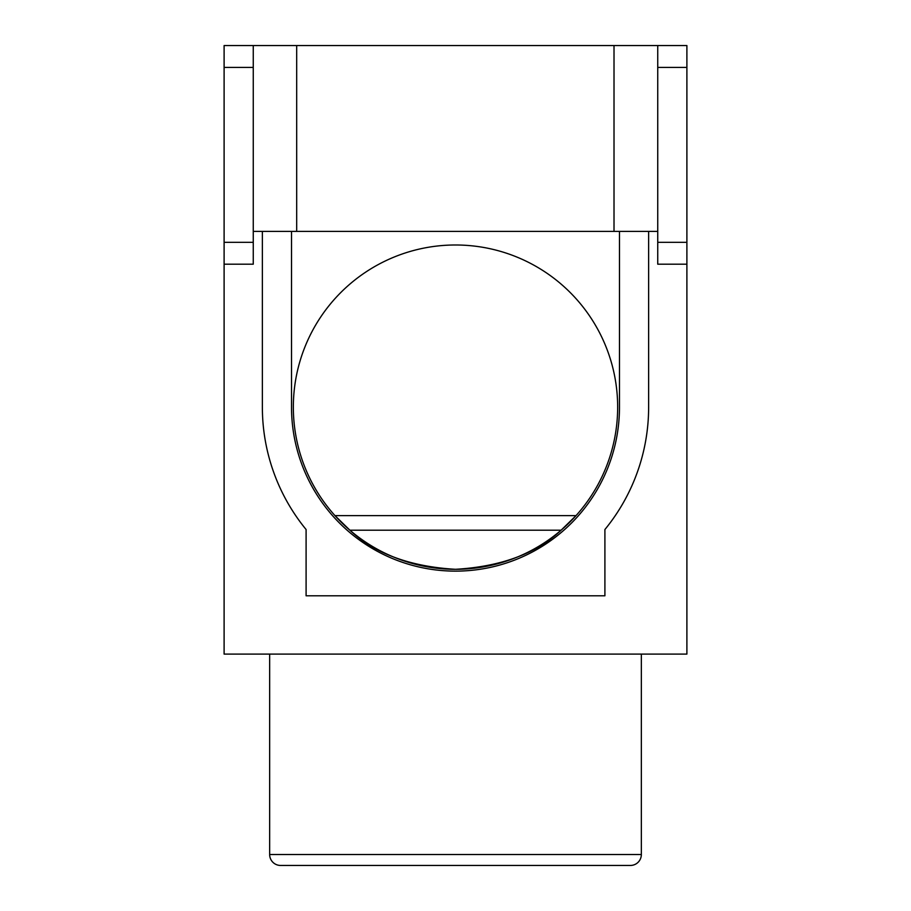 <?xml version="1.0" encoding="UTF-8"?>
<svg xmlns="http://www.w3.org/2000/svg" width="911" height="911" viewBox="0 0 911 911"><rect width="100%" height="100%" fill="white"/><g stroke="black" fill="none" stroke-linecap="round" stroke-linejoin="round"><path stroke-width="1.37" d="M269.656 654.098L269.656 854.518A10.932 10.932 0 0 0 280.588 865.45L630.412 865.45A10.932 10.932 0 0 0 641.344 854.518L641.344 654.098M349.892 530.202L334.975 515.626L576.025 515.626L561.108 530.202C536.18 553.615 500.982 566.642 455.5 569.307C410.018 566.642 374.82 553.603 349.892 530.202L561.108 530.202M455.5 244.991A162.158 162.158 0 0 0 293.342 407.149A162.158 162.158 0 0 0 455.5 569.307A162.158 162.158 0 0 0 617.658 407.149A162.158 162.158 0 0 0 455.5 244.991M619.48 231.394L262.368 231.394L262.368 407.149A193.132 193.132 0 0 0 306.096 529.53L306.096 595.794L604.904 595.794L604.904 529.53A193.132 193.132 0 0 0 648.632 407.149L648.632 231.394L619.48 231.394L619.48 407.149A163.98 163.98 0 0 1 455.5 571.129A163.98 163.98 0 0 1 291.52 407.149L291.52 231.394M614.014 231.394L614.014 45.55L296.69 45.55L296.69 231.394M224.106 67.414L224.106 45.55L253.258 45.55L253.258 67.414L224.106 67.414L224.106 242.326L253.258 242.326L253.258 264.19L224.106 264.19L224.106 654.098L686.894 654.098L686.894 264.19L657.742 264.19L657.742 242.326L686.894 242.326L686.894 67.414L657.742 67.414L657.742 242.326M657.742 67.414L657.742 45.55L686.894 45.55L686.894 67.414M253.258 242.326L253.258 67.414M686.894 242.326L686.894 264.19M224.106 264.19L224.106 242.326M253.258 45.55L296.69 45.55M614.014 45.55L657.742 45.55M253.258 231.394L262.368 231.394M648.632 231.394L657.742 231.394M269.656 854.518L641.344 854.518"/></g></svg>
